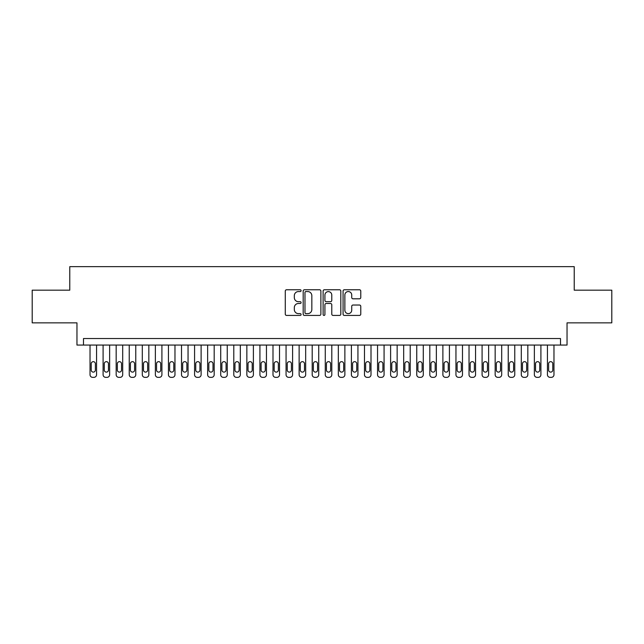 <?xml version="1.0" encoding="UTF-8"?>
<svg xmlns="http://www.w3.org/2000/svg" width="644" height="644" viewBox="0 0 644 644"><rect width="100%" height="100%" fill="white"/><g stroke="black" fill="none" stroke-linecap="round" stroke-linejoin="round"><path stroke-width="0.97" d="M301.094 290.661A0.902 0.902 0 0 0 300.193 289.768L286.564 289.768A1.28 1.28 0 0 0 285.284 291.048L285.284 314.135A1.28 1.28 0 0 0 286.564 315.423L300.193 315.423A0.902 0.902 0 0 0 301.094 314.522A0.902 0.902 0 0 0 300.193 313.628L298.43 313.628A4.106 4.106 0 0 1 294.324 309.523L294.324 307.599A4.106 4.106 0 0 1 298.43 303.493L300.193 303.493A0.902 0.902 0 0 0 301.094 302.591A0.902 0.902 0 0 0 300.193 301.698L298.43 301.698A4.106 4.106 0 0 1 294.324 297.592L294.324 295.668A4.106 4.106 0 0 1 298.43 291.563L300.193 291.563A0.902 0.902 0 0 0 301.094 290.661M359.489 298.808A1.28 1.28 0 0 0 360.769 297.528L360.769 291.048A1.28 1.28 0 0 0 359.489 289.768L344.355 289.768A1.28 1.28 0 0 0 343.067 291.048L343.067 314.135A1.28 1.28 0 0 0 344.355 315.423L359.489 315.423A1.28 1.28 0 0 0 360.769 314.135L360.769 306.311A1.28 1.28 0 0 0 359.489 305.031L353.009 305.031A1.28 1.28 0 0 0 351.729 306.311L351.729 310.191A3.429 3.429 0 0 1 348.299 313.628A3.429 3.429 0 0 1 344.862 310.191L344.862 294.992A3.429 3.429 0 0 1 348.299 291.563A3.429 3.429 0 0 1 351.729 294.992L351.729 297.528A1.28 1.28 0 0 0 353.009 298.808L359.489 298.808M560.505 345.063L567.042 345.063L567.042 322.853L611.8 322.853L611.8 290.178L574.231 290.178L574.231 266.656L69.769 266.656L69.769 290.178L32.2 290.178L32.2 322.853L76.958 322.853L76.958 345.063L560.505 345.063L560.505 338.535L83.495 338.535L83.495 345.063M320.881 291.048A1.28 1.28 0 0 0 319.593 289.768L304.459 289.768A1.28 1.28 0 0 0 303.179 291.048L303.179 314.135A1.28 1.28 0 0 0 304.459 315.423L319.593 315.423A1.28 1.28 0 0 0 320.881 314.135L320.881 291.048M324.407 289.768L339.541 289.768A1.28 1.28 0 0 1 340.821 291.048L340.821 314.135A1.28 1.28 0 0 1 339.541 315.423L333.061 315.423A1.28 1.28 0 0 1 331.781 314.135L331.781 304.773A1.28 1.28 0 0 0 330.501 303.493L326.202 303.493A1.28 1.28 0 0 0 324.922 304.773L324.922 314.522A0.902 0.902 0 0 1 324.021 315.423A0.902 0.902 0 0 1 323.119 314.522L323.119 291.048A1.28 1.28 0 0 1 324.407 289.768M305.868 291.563A0.902 0.902 0 0 0 304.974 292.457L304.974 312.726A0.902 0.902 0 0 0 305.868 313.628L307.727 313.628A4.106 4.106 0 0 0 311.833 309.523L311.833 295.668A4.106 4.106 0 0 0 307.727 291.563L305.868 291.563M331.781 295.057A3.429 3.429 0 0 0 328.351 291.627A3.429 3.429 0 0 0 324.922 295.057L324.922 300.41A1.28 1.28 0 0 0 326.202 301.698L330.501 301.698A1.28 1.28 0 0 0 331.781 300.41L331.781 295.057M96.56 345.063L96.56 374.736A2.616 2.616 0 0 1 93.952 377.344L92.639 377.344A2.616 2.616 0 0 1 90.031 374.736L90.031 345.063M95.384 370.026L95.384 363.755A2.093 2.093 0 0 0 93.3 361.662A2.093 2.093 0 0 0 91.207 363.755L91.207 370.026A2.093 2.093 0 0 0 93.3 372.119A2.093 2.093 0 0 0 95.384 370.026M109.633 345.063L109.633 374.736A2.616 2.616 0 0 1 107.017 377.344L105.713 377.344A2.616 2.616 0 0 1 103.096 374.736L103.096 345.063M108.458 370.026L108.458 363.755A2.093 2.093 0 0 0 106.365 361.662A2.093 2.093 0 0 0 104.272 363.755L104.272 370.026A2.093 2.093 0 0 0 106.365 372.119A2.093 2.093 0 0 0 108.458 370.026M122.698 345.063L122.698 374.736A2.616 2.616 0 0 1 120.09 377.344L118.778 377.344A2.616 2.616 0 0 1 116.17 374.736L116.17 345.063M121.523 370.026L121.523 363.755A2.093 2.093 0 0 0 119.438 361.662A2.093 2.093 0 0 0 117.345 363.755L117.345 370.026A2.093 2.093 0 0 0 119.438 372.119A2.093 2.093 0 0 0 121.523 370.026M135.771 345.063L135.771 374.736A2.616 2.616 0 0 1 133.155 377.344L131.851 377.344A2.616 2.616 0 0 1 129.235 374.736L129.235 345.063M134.596 370.026L134.596 363.755A2.093 2.093 0 0 0 132.503 361.662A2.093 2.093 0 0 0 130.41 363.755L130.41 370.026A2.093 2.093 0 0 0 132.503 372.119A2.093 2.093 0 0 0 134.596 370.026M148.836 345.063L148.836 374.736A2.616 2.616 0 0 1 146.228 377.344L144.916 377.344A2.616 2.616 0 0 1 142.308 374.736L142.308 345.063M147.661 370.026L147.661 363.755A2.093 2.093 0 0 0 145.568 361.662A2.093 2.093 0 0 0 143.483 363.755L143.483 370.026A2.093 2.093 0 0 0 145.568 372.119A2.093 2.093 0 0 0 147.661 370.026M161.91 345.063L161.91 374.736A2.616 2.616 0 0 1 159.293 377.344L157.989 377.344A2.616 2.616 0 0 1 155.373 374.736L155.373 345.063M160.734 370.026L160.734 363.755A2.093 2.093 0 0 0 158.641 361.662A2.093 2.093 0 0 0 156.548 363.755L156.548 370.026A2.093 2.093 0 0 0 158.641 372.119A2.093 2.093 0 0 0 160.734 370.026M174.975 345.063L174.975 374.736A2.616 2.616 0 0 1 172.359 377.344L171.054 377.344A2.616 2.616 0 0 1 168.438 374.736L168.438 345.063M173.8 370.026L173.8 363.755A2.093 2.093 0 0 0 171.707 361.662A2.093 2.093 0 0 0 169.622 363.755L169.622 370.026A2.093 2.093 0 0 0 171.707 372.119A2.093 2.093 0 0 0 173.8 370.026M188.048 345.063L188.048 374.736A2.616 2.616 0 0 1 185.432 377.344L184.128 377.344A2.616 2.616 0 0 1 181.511 374.736L181.511 345.063M186.873 370.026L186.873 363.755A2.093 2.093 0 0 0 184.78 361.662A2.093 2.093 0 0 0 182.687 363.755L182.687 370.026A2.093 2.093 0 0 0 184.78 372.119A2.093 2.093 0 0 0 186.873 370.026M201.113 345.063L201.113 374.736A2.616 2.616 0 0 1 198.497 377.344L197.193 377.344A2.616 2.616 0 0 1 194.577 374.736L194.577 345.063M199.938 370.026L199.938 363.755A2.093 2.093 0 0 0 197.845 361.662A2.093 2.093 0 0 0 195.752 363.755L195.752 370.026A2.093 2.093 0 0 0 197.845 372.119A2.093 2.093 0 0 0 199.938 370.026M214.186 345.063L214.186 374.736A2.616 2.616 0 0 1 211.57 377.344L210.266 377.344A2.616 2.616 0 0 1 207.65 374.736L207.65 345.063M213.003 370.026L213.003 363.755A2.093 2.093 0 0 0 210.918 361.662A2.093 2.093 0 0 0 208.825 363.755L208.825 370.026A2.093 2.093 0 0 0 210.918 372.119A2.093 2.093 0 0 0 213.003 370.026M227.252 345.063L227.252 374.736A2.616 2.616 0 0 1 224.635 377.344L223.331 377.344A2.616 2.616 0 0 1 220.715 374.736L220.715 345.063M226.076 370.026L226.076 363.755A2.093 2.093 0 0 0 223.983 361.662A2.093 2.093 0 0 0 221.89 363.755L221.89 370.026A2.093 2.093 0 0 0 223.983 372.119A2.093 2.093 0 0 0 226.076 370.026M240.317 345.063L240.317 374.736A2.616 2.616 0 0 1 237.708 377.344L236.396 377.344A2.616 2.616 0 0 1 233.788 374.736L233.788 345.063M239.141 370.026L239.141 363.755A2.093 2.093 0 0 0 237.056 361.662A2.093 2.093 0 0 0 234.963 363.755L234.963 370.026A2.093 2.093 0 0 0 237.056 372.119A2.093 2.093 0 0 0 239.141 370.026M253.39 345.063L253.39 374.736A2.616 2.616 0 0 1 250.774 377.344L249.47 377.344A2.616 2.616 0 0 1 246.853 374.736L246.853 345.063M252.215 370.026L252.215 363.755A2.093 2.093 0 0 0 250.122 361.662A2.093 2.093 0 0 0 248.029 363.755L248.029 370.026A2.093 2.093 0 0 0 250.122 372.119A2.093 2.093 0 0 0 252.215 370.026M266.455 345.063L266.455 374.736A2.616 2.616 0 0 1 263.847 377.344L262.535 377.344A2.616 2.616 0 0 1 259.926 374.736L259.926 345.063M265.28 370.026L265.28 363.755A2.093 2.093 0 0 0 263.187 361.662A2.093 2.093 0 0 0 261.102 363.755L261.102 370.026A2.093 2.093 0 0 0 263.187 372.119A2.093 2.093 0 0 0 265.28 370.026M279.528 345.063L279.528 374.736A2.616 2.616 0 0 1 276.912 377.344L275.608 377.344A2.616 2.616 0 0 1 272.992 374.736L272.992 345.063M278.353 370.026L278.353 363.755A2.093 2.093 0 0 0 276.26 361.662A2.093 2.093 0 0 0 274.167 363.755L274.167 370.026A2.093 2.093 0 0 0 276.26 372.119A2.093 2.093 0 0 0 278.353 370.026M292.593 345.063L292.593 374.736A2.616 2.616 0 0 1 289.985 377.344L288.673 377.344A2.616 2.616 0 0 1 286.065 374.736L286.065 345.063M291.418 370.026L291.418 363.755A2.093 2.093 0 0 0 289.325 361.662A2.093 2.093 0 0 0 287.24 363.755L287.24 370.026A2.093 2.093 0 0 0 289.325 372.119A2.093 2.093 0 0 0 291.418 370.026M305.667 345.063L305.667 374.736A2.616 2.616 0 0 1 303.05 377.344L301.746 377.344A2.616 2.616 0 0 1 299.13 374.736L299.13 345.063M304.491 370.026L304.491 363.755A2.093 2.093 0 0 0 302.398 361.662A2.093 2.093 0 0 0 300.305 363.755L300.305 370.026A2.093 2.093 0 0 0 302.398 372.119A2.093 2.093 0 0 0 304.491 370.026M318.732 345.063L318.732 374.736A2.616 2.616 0 0 1 316.115 377.344L314.811 377.344A2.616 2.616 0 0 1 312.195 374.736L312.195 345.063M317.556 370.026L317.556 363.755A2.093 2.093 0 0 0 315.463 361.662A2.093 2.093 0 0 0 313.378 363.755L313.378 370.026A2.093 2.093 0 0 0 315.463 372.119A2.093 2.093 0 0 0 317.556 370.026M331.805 345.063L331.805 374.736A2.616 2.616 0 0 1 329.189 377.344L327.885 377.344A2.616 2.616 0 0 1 325.268 374.736L325.268 345.063M330.622 370.026L330.622 363.755A2.093 2.093 0 0 0 328.537 361.662A2.093 2.093 0 0 0 326.444 363.755L326.444 370.026A2.093 2.093 0 0 0 328.537 372.119A2.093 2.093 0 0 0 330.622 370.026M344.87 345.063L344.87 374.736A2.616 2.616 0 0 1 342.254 377.344L340.95 377.344A2.616 2.616 0 0 1 338.333 374.736L338.333 345.063M343.695 370.026L343.695 363.755A2.093 2.093 0 0 0 341.602 361.662A2.093 2.093 0 0 0 339.509 363.755L339.509 370.026A2.093 2.093 0 0 0 341.602 372.119A2.093 2.093 0 0 0 343.695 370.026M357.935 345.063L357.935 374.736A2.616 2.616 0 0 1 355.327 377.344L354.015 377.344A2.616 2.616 0 0 1 351.407 374.736L351.407 345.063M356.76 370.026L356.76 363.755A2.093 2.093 0 0 0 354.675 361.662A2.093 2.093 0 0 0 352.582 363.755L352.582 370.026A2.093 2.093 0 0 0 354.675 372.119A2.093 2.093 0 0 0 356.76 370.026M371.008 345.063L371.008 374.736A2.616 2.616 0 0 1 368.392 377.344L367.088 377.344A2.616 2.616 0 0 1 364.472 374.736L364.472 345.063M369.833 370.026L369.833 363.755A2.093 2.093 0 0 0 367.74 361.662A2.093 2.093 0 0 0 365.647 363.755L365.647 370.026A2.093 2.093 0 0 0 367.74 372.119A2.093 2.093 0 0 0 369.833 370.026M384.074 345.063L384.074 374.736A2.616 2.616 0 0 1 381.465 377.344L380.153 377.344A2.616 2.616 0 0 1 377.545 374.736L377.545 345.063M382.898 370.026L382.898 363.755A2.093 2.093 0 0 0 380.813 361.662A2.093 2.093 0 0 0 378.72 363.755L378.72 370.026A2.093 2.093 0 0 0 380.813 372.119A2.093 2.093 0 0 0 382.898 370.026M397.147 345.063L397.147 374.736A2.616 2.616 0 0 1 394.531 377.344L393.226 377.344A2.616 2.616 0 0 1 390.61 374.736L390.61 345.063M395.971 370.026L395.971 363.755A2.093 2.093 0 0 0 393.878 361.662A2.093 2.093 0 0 0 391.785 363.755L391.785 370.026A2.093 2.093 0 0 0 393.878 372.119A2.093 2.093 0 0 0 395.971 370.026M410.212 345.063L410.212 374.736A2.616 2.616 0 0 1 407.604 377.344L406.292 377.344A2.616 2.616 0 0 1 403.683 374.736L403.683 345.063M409.037 370.026L409.037 363.755A2.093 2.093 0 0 0 406.944 361.662A2.093 2.093 0 0 0 404.859 363.755L404.859 370.026A2.093 2.093 0 0 0 406.944 372.119A2.093 2.093 0 0 0 409.037 370.026M423.285 345.063L423.285 374.736A2.616 2.616 0 0 1 420.669 377.344L419.365 377.344A2.616 2.616 0 0 1 416.749 374.736L416.749 345.063M422.11 370.026L422.11 363.755A2.093 2.093 0 0 0 420.017 361.662A2.093 2.093 0 0 0 417.924 363.755L417.924 370.026A2.093 2.093 0 0 0 420.017 372.119A2.093 2.093 0 0 0 422.11 370.026M436.35 345.063L436.35 374.736A2.616 2.616 0 0 1 433.734 377.344L432.43 377.344A2.616 2.616 0 0 1 429.814 374.736L429.814 345.063M435.175 370.026L435.175 363.755A2.093 2.093 0 0 0 433.082 361.662A2.093 2.093 0 0 0 430.997 363.755L430.997 370.026A2.093 2.093 0 0 0 433.082 372.119A2.093 2.093 0 0 0 435.175 370.026M449.423 345.063L449.423 374.736A2.616 2.616 0 0 1 446.807 377.344L445.503 377.344A2.616 2.616 0 0 1 442.887 374.736L442.887 345.063M448.248 370.026L448.248 363.755A2.093 2.093 0 0 0 446.155 361.662A2.093 2.093 0 0 0 444.062 363.755L444.062 370.026A2.093 2.093 0 0 0 446.155 372.119A2.093 2.093 0 0 0 448.248 370.026M462.489 345.063L462.489 374.736A2.616 2.616 0 0 1 459.872 377.344L458.568 377.344A2.616 2.616 0 0 1 455.952 374.736L455.952 345.063M461.313 370.026L461.313 363.755A2.093 2.093 0 0 0 459.22 361.662A2.093 2.093 0 0 0 457.127 363.755L457.127 370.026A2.093 2.093 0 0 0 459.22 372.119A2.093 2.093 0 0 0 461.313 370.026M475.562 345.063L475.562 374.736A2.616 2.616 0 0 1 472.946 377.344L471.641 377.344A2.616 2.616 0 0 1 469.025 374.736L469.025 345.063M474.378 370.026L474.378 363.755A2.093 2.093 0 0 0 472.294 361.662A2.093 2.093 0 0 0 470.201 363.755L470.201 370.026A2.093 2.093 0 0 0 472.294 372.119A2.093 2.093 0 0 0 474.378 370.026M488.627 345.063L488.627 374.736A2.616 2.616 0 0 1 486.011 377.344L484.707 377.344A2.616 2.616 0 0 1 482.09 374.736L482.09 345.063M487.452 370.026L487.452 363.755A2.093 2.093 0 0 0 485.359 361.662A2.093 2.093 0 0 0 483.266 363.755L483.266 370.026A2.093 2.093 0 0 0 485.359 372.119A2.093 2.093 0 0 0 487.452 370.026M501.692 345.063L501.692 374.736A2.616 2.616 0 0 1 499.084 377.344L497.772 377.344A2.616 2.616 0 0 1 495.164 374.736L495.164 345.063M500.517 370.026L500.517 363.755A2.093 2.093 0 0 0 498.432 361.662A2.093 2.093 0 0 0 496.339 363.755L496.339 370.026A2.093 2.093 0 0 0 498.432 372.119A2.093 2.093 0 0 0 500.517 370.026M514.765 345.063L514.765 374.736A2.616 2.616 0 0 1 512.149 377.344L510.845 377.344A2.616 2.616 0 0 1 508.229 374.736L508.229 345.063M513.59 370.026L513.59 363.755A2.093 2.093 0 0 0 511.497 361.662A2.093 2.093 0 0 0 509.404 363.755L509.404 370.026A2.093 2.093 0 0 0 511.497 372.119A2.093 2.093 0 0 0 513.59 370.026M527.83 345.063L527.83 374.736A2.616 2.616 0 0 1 525.222 377.344L523.91 377.344A2.616 2.616 0 0 1 521.302 374.736L521.302 345.063M526.655 370.026L526.655 363.755A2.093 2.093 0 0 0 524.562 361.662A2.093 2.093 0 0 0 522.477 363.755L522.477 370.026A2.093 2.093 0 0 0 524.562 372.119A2.093 2.093 0 0 0 526.655 370.026M540.904 345.063L540.904 374.736A2.616 2.616 0 0 1 538.287 377.344L536.983 377.344A2.616 2.616 0 0 1 534.367 374.736L534.367 345.063M539.728 370.026L539.728 363.755A2.093 2.093 0 0 0 537.635 361.662A2.093 2.093 0 0 0 535.542 363.755L535.542 370.026A2.093 2.093 0 0 0 537.635 372.119A2.093 2.093 0 0 0 539.728 370.026M553.969 345.063L553.969 374.736A2.616 2.616 0 0 1 551.361 377.344L550.048 377.344A2.616 2.616 0 0 1 547.44 374.736L547.44 345.063M552.794 370.026L552.794 363.755A2.093 2.093 0 0 0 550.701 361.662A2.093 2.093 0 0 0 548.616 363.755L548.616 370.026A2.093 2.093 0 0 0 550.701 372.119A2.093 2.093 0 0 0 552.794 370.026"/></g></svg>
